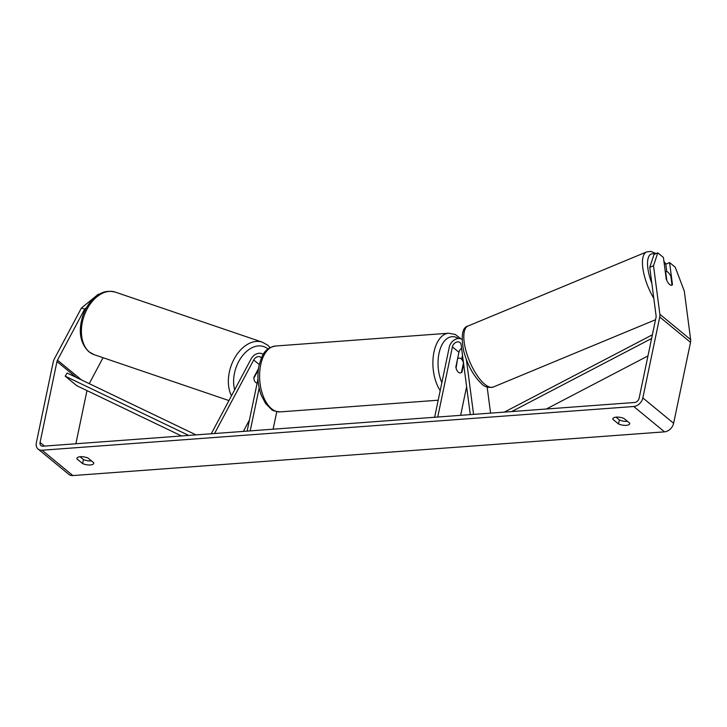 <?xml version="1.0" encoding="UTF-8"?>
<svg xmlns="http://www.w3.org/2000/svg" width="727" height="727" viewBox="0 0 727 727"><rect width="100%" height="100%" fill="white"/><g stroke="black" fill="none" stroke-linecap="round" stroke-linejoin="round"><path stroke-width="1.09" d="M258.458 368.725L253.905 377.277A7.424 4.807 109.2 0 0 255.613 382.384A7.424 4.807 109.2 0 0 256.604 382.947M211.275 433.765L251.033 359.047A8.906 6.598 129.5 0 1 263.101 354.412A8.906 6.598 129.5 0 1 263.21 354.503L263.101 354.412M214.565 433.519L253.705 359.983A5.198 3.844 129.5 0 1 260.739 357.275A5.198 3.844 129.5 0 1 261.384 358.02M243.363 431.393L249.443 419.97M258.003 378.994L247.116 431.12M259.175 387.991L250.206 430.893M276.769 411.655L273.107 429.194M255.613 382.384A7.424 4.935 108.8 0 0 256.649 382.965A7.424 4.935 108.8 0 0 257.149 383.093M253.896 378.158L258.312 369.852M77.153 457.874L76.935 458.919A7.424 2.881 11.8 0 1 76.917 458.373A7.424 2.881 11.8 0 1 80.334 456.72A7.424 2.881 11.8 0 1 88.076 458.092L93.738 462.763A7.424 2.881 11.8 0 1 93.756 463.308A7.424 2.881 11.8 0 1 82.596 463.581L76.935 458.919M613.097 418.27L612.879 419.315L618.541 423.977A7.424 2.881 -168.2 0 0 629.691 423.696A7.424 2.881 -168.2 0 0 629.682 423.15L624.02 418.488A7.424 2.881 -168.2 0 0 616.278 417.116A7.424 2.881 -168.2 0 0 612.861 418.761A7.424 2.881 -168.2 0 0 612.879 419.315M671.993 284.839L672.466 284.639L669.576 262.556L665.805 264.183L666.768 271.553M671.775 285.266A7.424 2.708 67.5 0 0 672.021 285.084L670.876 276.324A7.424 2.708 67.5 0 0 668.058 272.307A7.424 2.708 67.5 0 0 666.014 271.589A7.424 2.708 67.5 0 0 665.696 271.798L666.841 280.558A7.424 2.708 67.5 0 0 668.313 283.048A7.424 2.835 66.6 0 0 669.712 284.557A7.424 2.835 66.6 0 0 671.848 285.229A7.424 2.835 66.6 0 0 672.466 284.639M615.96 417.144L619.377 419.961A7.424 2.881 -168.2 0 0 627.437 421.306M649.747 267.372L654 254.459L657.781 252.832L653.518 265.746L649.747 267.372L656.099 315.918A4.453 3.299 129.5 0 1 656.036 317.272L639.133 398.196A4.453 3.299 129.5 0 1 634.58 402.485L42.938 446.205A4.453 3.299 129.5 0 1 40.948 445.624A4.453 3.299 129.5 0 1 40.067 442.461L56.97 361.546A4.453 3.299 129.5 0 1 57.478 360.156L84.632 309.139L81.424 308.021L98.381 294.171L99.054 294.408M91.493 460.918A7.424 2.881 11.8 0 1 83.432 459.564L80.015 456.747M653.518 265.746L659.871 314.282A8.906 6.598 129.5 0 1 659.743 316.999L642.841 397.914A8.906 6.598 129.5 0 1 633.735 406.502L42.102 450.222A8.906 6.598 129.5 0 1 38.113 449.059A8.906 6.598 129.5 0 1 36.35 442.743L53.253 361.819A8.906 6.598 129.5 0 1 54.28 359.038L81.424 308.021M669.576 262.556L675.229 267.209L684.298 291.091L690.65 339.636A8.906 6.598 129.5 0 1 690.523 342.353L673.62 423.268A8.906 6.598 129.5 0 1 664.514 431.847L72.873 475.576A8.906 6.598 129.5 0 1 68.892 474.413L38.113 449.059M86.577 307.548L84.632 309.139M89.248 383.647L103.052 357.702M666.314 279.568L663.424 257.485L657.781 252.832M75.862 443.77L86.976 390.59M619.377 419.961L618.541 423.977M83.432 459.564L82.596 463.581M461.999 339.4A8.906 6.598 -50.5 0 0 454.529 339.827A8.906 6.598 -50.5 0 0 449.286 347.106L434.637 417.262M470.278 414.626L461.118 344.653A5.198 3.844 -50.5 0 0 460.018 342.544A5.198 3.844 -50.5 0 0 455.593 342.544A5.198 3.844 -50.5 0 0 452.385 346.879L437.727 417.034M463.662 364.1L461.999 372.06A7.424 4.071 -94.2 0 1 460.309 372.906A7.424 4.071 -94.2 0 1 455.847 366.99L458.928 352.259A5.198 3.844 129.5 0 1 461.59 348.269M490.571 413.127L487.154 387.064M466.616 386.655L460.627 415.335M462.563 355.703A8.906 6.598 -50.5 0 0 461.981 357.557L461.627 359.256M473.568 414.381L466.416 359.692M461.999 372.06L461.545 372.088M457.61 358.538L456.074 368.071A7.424 4.071 85.8 0 0 460.309 372.906A7.424 4.071 85.8 0 0 461.454 372.506L463.453 362.946A7.424 4.071 85.8 0 0 459.219 358.111A7.424 4.071 85.8 0 0 458.074 358.511M651.601 338.5L511.717 411.564M647.957 355.939L546.359 409.001M652.373 334.811L504.374 412.109M181.532 435.964L76.726 385.673L65.185 376.159L188.702 435.437M65.185 376.159L67.129 373.033L196.036 434.891M259.239 364.545L253.705 359.983M89.466 352.077A33.015 21.946 -71.2 0 1 85.377 312.637A33.015 21.946 -71.2 0 1 115.375 292.136C104.47 289.619 99.544 293.644 93.638 298.506C88.785 303.168 85.15 309.011 82.742 316.036C78.098 331.303 80.134 343.208 88.848 351.741L94.083 354.649A33.015 21.946 -71.2 0 1 89.466 352.077M270.126 347.588L267.581 345.089L262.338 342.181A33.015 21.946 108.8 0 0 234.794 357.793A33.015 21.946 108.8 0 0 231.468 395.824M234.676 389.79A29.307 19.475 -71.2 0 1 242.782 355.385A29.307 19.475 -71.2 0 1 267.872 348.869A29.307 19.475 -71.2 0 1 268.009 348.978M72.873 475.576L42.102 450.222M664.514 431.847L633.735 406.502M81.46 379.912L57.478 360.156M76.19 377.386L56.97 361.546M44.465 446.096L40.067 442.461M690.65 339.636L659.871 314.282M690.523 342.353L659.743 316.999M673.62 423.268L642.841 397.914M458.928 352.259L452.385 346.879M440.198 390.599A33.015 18.102 -94.2 0 1 433.983 352.05A33.015 18.102 -94.2 0 1 448.668 333.22L455.22 334.456L461.209 338.964M458.419 338.518A29.307 16.067 85.8 0 0 438.999 353.404A29.307 16.067 85.8 0 0 441.862 382.666M280.249 411.882C275.042 411.346 272.098 410.501 271.425 409.365L265.591 403.503L261.366 395.443C257.831 385.773 257.04 375.85 258.985 365.681C261.938 355.976 263.692 348.551 275.379 346.025A33.015 18.102 85.8 0 0 260.693 364.854A33.015 18.102 85.8 0 0 280.249 411.882L438.19 400.213M665.859 264.628A29.307 10.714 67.5 0 0 664.024 262.029M484.246 383.811A33.015 12.068 67.5 0 0 493.324 387.018C488.226 388.009 484.246 386.855 481.401 383.538C473.404 375.85 467.497 365.009 463.681 351.032C460.863 335.62 462.308 327.286 468.015 326.023A33.015 12.068 67.5 0 0 466.125 351.386A33.015 12.068 67.5 0 0 484.246 383.811M654.882 254.077A29.307 10.714 67.5 0 0 651.828 283.303M653.791 298.279A33.015 12.068 -112.5 0 1 646.639 251.915L468.015 326.023M262.338 342.181L115.375 292.136M228.941 400.568L94.083 354.649M275.379 346.025L448.668 333.22M457.683 358.22L459.219 358.111M465.843 390.372L466.861 388.509M665.923 264.137L663.924 261.293M493.324 387.018L655.527 319.726M665.305 271.88L666.014 271.589M656.145 253.541L651.038 251.424L646.639 251.915"/></g></svg>
